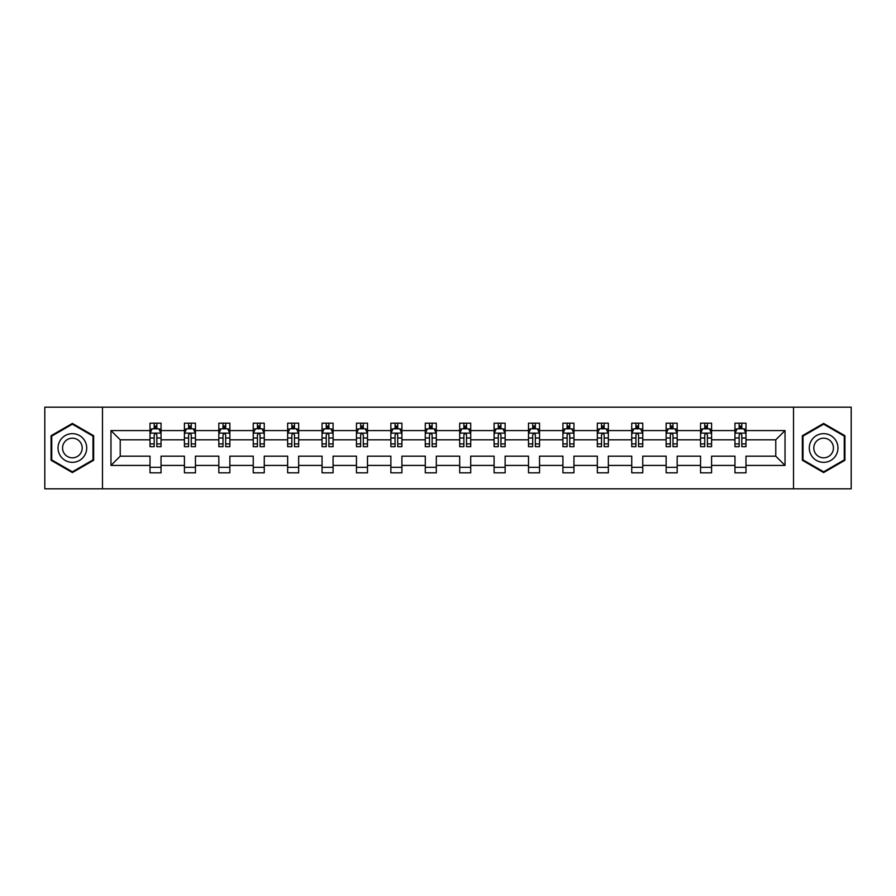 <?xml version="1.0" encoding="UTF-8"?>
<svg xmlns="http://www.w3.org/2000/svg" width="896" height="896" viewBox="0 0 896 896"><rect width="100%" height="100%" fill="white"/><g stroke="black" fill="none" stroke-linecap="round" stroke-linejoin="round"><path stroke-width="1.34" d="M793.52 407.198L44.8 407.198L44.8 488.802L851.2 488.802L851.2 407.198L793.52 407.198L793.52 488.802M745.987 465.427L745.987 456.165L775.768 456.165L785.03 465.427L745.987 465.427L745.987 472.819L734.955 472.819L734.955 465.427L711.581 465.427L711.581 472.819L700.549 472.819L700.549 465.427L677.174 465.427L677.174 472.819L666.142 472.819L666.142 465.427L642.757 465.427L642.757 472.819L631.736 472.819L631.736 465.427L608.35 465.427L608.35 472.819L597.33 472.819L597.33 465.427L573.944 465.427L573.944 472.819L562.912 472.819L562.912 465.427L539.538 465.427L539.538 472.819L528.506 472.819L528.506 465.427L505.131 465.427L505.131 472.819L494.099 472.819L494.099 465.427L470.714 465.427L470.714 472.819L459.693 472.819L459.693 465.427L436.307 465.427L436.307 472.819L425.286 472.819L425.286 465.427L401.901 465.427L401.901 472.819L390.869 472.819L390.869 465.427L367.494 465.427L367.494 472.819L356.462 472.819L356.462 465.427L333.088 465.427L333.088 472.819L322.056 472.819L322.056 465.427L298.67 465.427L298.67 472.819L287.65 472.819L287.65 465.427L264.264 465.427L264.264 472.819L253.243 472.819L253.243 465.427L229.858 465.427L229.858 472.819L218.826 472.819L218.826 465.427L195.451 465.427L195.451 472.819L184.419 472.819L184.419 465.427L161.045 465.427L161.045 472.819L150.013 472.819L150.013 465.427L110.97 465.427L110.97 430.573L150.013 430.573L150.013 423.181L161.045 423.181L161.045 430.573L184.419 430.573L184.419 423.181L195.451 423.181L195.451 430.573L218.826 430.573L218.826 423.181L229.858 423.181L229.858 430.573L253.243 430.573L253.243 423.181L264.264 423.181L264.264 430.573L287.65 430.573L287.65 423.181L298.67 423.181L298.67 430.573L322.056 430.573L322.056 423.181L333.088 423.181L333.088 430.573L356.462 430.573L356.462 423.181L367.494 423.181L367.494 430.573L390.869 430.573L390.869 423.181L401.901 423.181L401.901 430.573L425.286 430.573L425.286 423.181L436.307 423.181L436.307 430.573L459.693 430.573L459.693 423.181L470.714 423.181L470.714 430.573L494.099 430.573L494.099 423.181L505.131 423.181L505.131 430.573L528.506 430.573L528.506 423.181L539.538 423.181L539.538 430.573L562.912 430.573L562.912 423.181L573.944 423.181L573.944 430.573L597.33 430.573L597.33 423.181L608.35 423.181L608.35 430.573L631.736 430.573L631.736 423.181L642.757 423.181L642.757 430.573L666.142 430.573L666.142 423.181L677.174 423.181L677.174 430.573L700.549 430.573L700.549 423.181L711.581 423.181L711.581 430.573L734.955 430.573L734.955 423.181L745.987 423.181L745.987 430.573L785.03 430.573L785.03 465.427M102.48 488.802L102.48 407.198M734.955 430.573L734.955 439.835L711.581 439.835L711.581 430.573M711.581 465.427L711.581 456.165L734.955 456.165L734.955 465.427M700.549 430.573L700.549 439.835L677.174 439.835L677.174 430.573M677.174 465.427L677.174 456.165L700.549 456.165L700.549 465.427M666.142 430.573L666.142 439.835L642.757 439.835L642.757 430.573M642.757 465.427L642.757 456.165L666.142 456.165L666.142 465.427M631.736 430.573L631.736 439.835L608.35 439.835L608.35 430.573M608.35 465.427L608.35 456.165L631.736 456.165L631.736 465.427M597.33 430.573L597.33 439.835L573.944 439.835L573.944 430.573M573.944 465.427L573.944 456.165L597.33 456.165L597.33 465.427M562.912 430.573L562.912 439.835L539.538 439.835L539.538 430.573M539.538 465.427L539.538 456.165L562.912 456.165L562.912 465.427M528.506 430.573L528.506 439.835L505.131 439.835L505.131 430.573M505.131 465.427L505.131 456.165L528.506 456.165L528.506 465.427M494.099 430.573L494.099 439.835L470.714 439.835L470.714 430.573M470.714 465.427L470.714 456.165L494.099 456.165L494.099 465.427M459.693 430.573L459.693 439.835L436.307 439.835L436.307 430.573M436.307 465.427L436.307 456.165L459.693 456.165L459.693 465.427M425.286 430.573L425.286 439.835L401.901 439.835L401.901 430.573M401.901 465.427L401.901 456.165L425.286 456.165L425.286 465.427M390.869 430.573L390.869 439.835L367.494 439.835L367.494 430.573M367.494 465.427L367.494 456.165L390.869 456.165L390.869 465.427M356.462 430.573L356.462 439.835L333.088 439.835L333.088 430.573M333.088 465.427L333.088 456.165L356.462 456.165L356.462 465.427M322.056 430.573L322.056 439.835L298.67 439.835L298.67 430.573M298.67 465.427L298.67 456.165L322.056 456.165L322.056 465.427M287.65 430.573L287.65 439.835L264.264 439.835L264.264 430.573M264.264 465.427L264.264 456.165L287.65 456.165L287.65 465.427M253.243 430.573L253.243 439.835L229.858 439.835L229.858 430.573M229.858 465.427L229.858 456.165L253.243 456.165L253.243 465.427M218.826 430.573L218.826 439.835L195.451 439.835L195.451 430.573M195.451 465.427L195.451 456.165L218.826 456.165L218.826 465.427M184.419 430.573L184.419 439.835L161.045 439.835L161.045 430.573M161.045 465.427L161.045 456.165L184.419 456.165L184.419 465.427M150.013 430.573L150.013 439.835L120.232 439.835L120.232 456.165L150.013 456.165L150.013 465.427M110.97 430.573L120.232 439.835M775.768 456.165L775.768 439.835L745.987 439.835L745.987 430.573M739.155 428.702L741.798 428.702M704.738 428.702L707.392 428.702M670.331 428.702L672.986 428.702M635.925 428.702L638.568 428.702M601.518 428.702L604.162 428.702M567.112 428.702L569.755 428.702M532.694 428.702L535.349 428.702M498.288 428.702L500.931 428.702M463.882 428.702L466.525 428.702M429.475 428.702L432.118 428.702M395.069 428.702L397.712 428.702M360.651 428.702L363.306 428.702M326.245 428.702L328.888 428.702M291.838 428.702L294.482 428.702M257.432 428.702L260.075 428.702M223.014 428.702L225.669 428.702M188.608 428.702L191.262 428.702M154.202 428.702L156.845 428.702M150.013 467.298L161.045 467.298M184.419 467.298L195.451 467.298M218.826 467.298L229.858 467.298M253.243 467.298L264.264 467.298M287.65 467.298L298.67 467.298M322.056 467.298L333.088 467.298M356.462 467.298L367.494 467.298M390.869 467.298L401.901 467.298M425.286 467.298L436.307 467.298M459.693 467.298L470.714 467.298M494.099 467.298L505.131 467.298M528.506 467.298L539.538 467.298M562.912 467.298L573.944 467.298M597.33 467.298L608.35 467.298M631.736 467.298L642.757 467.298M666.142 467.298L677.174 467.298M700.549 467.298L711.581 467.298M734.955 467.298L745.987 467.298M120.232 456.165L110.97 465.427M785.03 430.573L775.768 439.835M93.654 435.714L72.374 423.427L51.083 435.714L51.083 460.286L72.374 472.573L93.654 460.286L93.654 435.714M802.346 435.714L802.346 460.286L823.626 472.573L844.917 460.286L844.917 435.714L823.626 423.427L802.346 435.714M156.845 426.048L154.202 426.048M152.085 429.072L150.013 429.072L150.013 423.181L154.202 423.181L154.202 428.814M150.013 443.912L150.013 446.678L154.202 446.678L154.202 443.912L150.013 443.912L150.013 439.835M161.045 439.835L161.045 446.678L156.845 446.678L156.845 434.874C155.971 433.171 155.086 433.171 154.202 434.874L154.202 443.912M158.962 429.072L161.045 429.072L161.045 423.181L156.845 423.181L156.845 428.814M161.045 433.227L158.838 428.814L152.219 428.814L150.013 433.227M191.262 426.048L188.608 426.048M186.491 429.072L184.419 429.072L184.419 423.181L188.608 423.181L188.608 428.814M184.419 443.912L184.419 446.678L188.608 446.678L188.608 443.912L184.419 443.912L184.419 439.835M195.451 439.835L195.451 446.678L191.262 446.678L191.262 434.874C190.378 433.171 189.493 433.171 188.608 434.874L188.608 443.912M193.379 429.072L195.451 429.072L195.451 423.181L191.262 423.181L191.262 428.814M195.451 433.227L193.245 428.814L186.626 428.814L184.419 433.227M225.669 426.048L223.014 426.048M220.898 429.072L218.826 429.072L218.826 423.181L223.014 423.181L223.014 428.814M218.826 443.912L218.826 446.678L223.014 446.678L223.014 443.912L218.826 443.912L218.826 439.835M229.858 439.835L229.858 446.678L225.669 446.678L225.669 434.874C224.784 433.171 223.899 433.171 223.014 434.874L223.014 443.912M227.786 429.072L229.858 429.072L229.858 423.181L225.669 423.181L225.669 428.814M229.858 433.227L227.651 428.814L221.032 428.814L218.826 433.227M59.954 440.832A14.336 14.336 0 0 0 65.206 460.421A14.336 14.336 0 0 0 84.784 455.168A14.336 14.336 0 0 0 79.542 435.579A14.336 14.336 0 0 0 59.954 440.832M63.874 443.094A9.811 9.811 0 0 0 67.469 456.501A9.811 9.811 0 0 0 80.875 452.906A9.811 9.811 0 0 0 77.28 439.499A9.811 9.811 0 0 0 63.874 443.094M92.994 436.094L92.994 459.906L72.374 471.811L51.744 459.906L51.744 436.094L72.374 424.189L92.994 436.094M811.216 440.832A14.336 14.336 0 0 0 816.458 460.421A14.336 14.336 0 0 0 836.046 455.168A14.336 14.336 0 0 0 830.794 435.579A14.336 14.336 0 0 0 811.216 440.832M815.125 443.094A9.811 9.811 0 0 0 818.72 456.501A9.811 9.811 0 0 0 832.126 452.906A9.811 9.811 0 0 0 828.531 439.499A9.811 9.811 0 0 0 815.125 443.094M844.256 436.094L844.256 459.906L823.626 471.811L803.006 459.906L803.006 436.094L823.626 424.189L844.256 436.094M260.075 426.048L257.432 426.048M255.315 429.072L253.243 429.072L253.243 423.181L257.432 423.181L257.432 428.814M253.243 443.912L253.243 446.678L257.432 446.678L257.432 443.912L253.243 443.912L253.243 439.835M264.264 439.835L264.264 446.678L260.075 446.678L260.075 434.874C259.19 433.171 258.317 433.171 257.432 434.874L257.432 443.912M262.192 429.072L264.264 429.072L264.264 423.181L260.075 423.181L260.075 428.814M264.264 433.227L262.058 428.814L255.438 428.814L253.243 433.227M294.482 426.048L291.838 426.048M289.722 429.072L287.65 429.072L287.65 423.181L291.838 423.181L291.838 428.814M287.65 443.912L287.65 446.678L291.838 446.678L291.838 443.912L287.65 443.912L287.65 439.835M298.67 439.835L298.67 446.678L294.482 446.678L294.482 434.874C293.608 433.171 292.723 433.171 291.838 434.874L291.838 443.912M296.598 429.072L298.67 429.072L298.67 423.181L294.482 423.181L294.482 428.814M298.67 433.227L296.464 428.814L289.856 428.814L287.65 433.227M328.888 426.048L326.245 426.048M324.128 429.072L322.056 429.072L322.056 423.181L326.245 423.181L326.245 428.814M322.056 443.912L322.056 446.678L326.245 446.678L326.245 443.912L322.056 443.912L322.056 439.835M333.088 439.835L333.088 446.678L328.888 446.678L328.888 434.874C328.014 433.171 327.13 433.171 326.245 434.874L326.245 443.912M331.005 429.072L333.088 429.072L333.088 423.181L328.888 423.181L328.888 428.814M333.088 433.227L330.882 428.814L324.262 428.814L322.056 433.227M363.306 426.048L360.651 426.048M358.534 429.072L356.462 429.072L356.462 423.181L360.651 423.181L360.651 428.814M356.462 443.912L356.462 446.678L360.651 446.678L360.651 443.912L356.462 443.912L356.462 439.835M367.494 439.835L367.494 446.678L363.306 446.678L363.306 434.874C362.421 433.171 361.536 433.171 360.651 434.874L360.651 443.912M365.422 429.072L367.494 429.072L367.494 423.181L363.306 423.181L363.306 428.814M367.494 433.227L365.288 428.814L358.669 428.814L356.462 433.227M397.712 426.048L395.069 426.048M392.941 429.072L390.869 429.072L390.869 423.181L395.069 423.181L395.069 428.814M390.869 443.912L390.869 446.678L395.069 446.678L395.069 443.912L390.869 443.912L390.869 439.835M401.901 439.835L401.901 446.678L397.712 446.678L397.712 434.874C396.827 433.171 395.942 433.171 395.069 434.874L395.069 443.912M399.829 429.072L401.901 429.072L401.901 423.181L397.712 423.181L397.712 428.814M401.901 433.227L399.694 428.814L393.075 428.814L390.869 433.227M432.118 426.048L429.475 426.048M427.358 429.072L425.286 429.072L425.286 423.181L429.475 423.181L429.475 428.814M425.286 443.912L425.286 446.678L429.475 446.678L429.475 443.912L425.286 443.912L425.286 439.835M436.307 439.835L436.307 446.678L432.118 446.678L432.118 434.874C431.234 433.171 430.36 433.171 429.475 434.874L429.475 443.912M434.235 429.072L436.307 429.072L436.307 423.181L432.118 423.181L432.118 428.814M436.307 433.227L434.101 428.814L427.482 428.814L425.286 433.227M466.525 426.048L463.882 426.048M461.765 429.072L459.693 429.072L459.693 423.181L463.882 423.181L463.882 428.814M459.693 443.912L459.693 446.678L463.882 446.678L463.882 443.912L459.693 443.912L459.693 439.835M470.714 439.835L470.714 446.678L466.525 446.678L466.525 434.874C465.651 433.171 464.766 433.171 463.882 434.874L463.882 443.912M468.642 429.072L470.714 429.072L470.714 423.181L466.525 423.181L466.525 428.814M470.714 433.227L468.518 428.814L461.899 428.814L459.693 433.227M500.931 426.048L498.288 426.048M496.171 429.072L494.099 429.072L494.099 423.181L498.288 423.181L498.288 428.814M494.099 443.912L494.099 446.678L498.288 446.678L498.288 443.912L494.099 443.912L494.099 439.835M505.131 439.835L505.131 446.678L500.931 446.678L500.931 434.874C500.058 433.171 499.173 433.171 498.288 434.874L498.288 443.912M503.059 429.072L505.131 429.072L505.131 423.181L500.931 423.181L500.931 428.814M505.131 433.227L502.925 428.814L496.306 428.814L494.099 433.227M535.349 426.048L532.694 426.048M530.578 429.072L528.506 429.072L528.506 423.181L532.694 423.181L532.694 428.814M528.506 443.912L528.506 446.678L532.694 446.678L532.694 443.912L528.506 443.912L528.506 439.835M539.538 439.835L539.538 446.678L535.349 446.678L535.349 434.874C534.464 433.171 533.579 433.171 532.694 434.874L532.694 443.912M537.466 429.072L539.538 429.072L539.538 423.181L535.349 423.181L535.349 428.814M539.538 433.227L537.331 428.814L530.712 428.814L528.506 433.227M569.755 426.048L567.112 426.048M564.995 429.072L562.912 429.072L562.912 423.181L567.112 423.181L567.112 428.814M562.912 443.912L562.912 446.678L567.112 446.678L567.112 443.912L562.912 443.912L562.912 439.835M573.944 439.835L573.944 446.678L569.755 446.678L569.755 434.874C568.87 433.171 567.986 433.171 567.112 434.874L567.112 443.912M571.872 429.072L573.944 429.072L573.944 423.181L569.755 423.181L569.755 428.814M573.944 433.227L571.738 428.814L565.118 428.814L562.912 433.227M604.162 426.048L601.518 426.048M599.402 429.072L597.33 429.072L597.33 423.181L601.518 423.181L601.518 428.814M597.33 443.912L597.33 446.678L601.518 446.678L601.518 443.912L597.33 443.912L597.33 439.835M608.35 439.835L608.35 446.678L604.162 446.678L604.162 434.874C603.277 433.171 602.403 433.171 601.518 434.874L601.518 443.912M606.278 429.072L608.35 429.072L608.35 423.181L604.162 423.181L604.162 428.814M608.35 433.227L606.144 428.814L599.536 428.814L597.33 433.227M638.568 426.048L635.925 426.048M633.808 429.072L631.736 429.072L631.736 423.181L635.925 423.181L635.925 428.814M631.736 443.912L631.736 446.678L635.925 446.678L635.925 443.912L631.736 443.912L631.736 439.835M642.757 439.835L642.757 446.678L638.568 446.678L638.568 434.874C637.694 433.171 636.81 433.171 635.925 434.874L635.925 443.912M640.685 429.072L642.757 429.072L642.757 423.181L638.568 423.181L638.568 428.814M642.757 433.227L640.562 428.814L633.942 428.814L631.736 433.227M672.986 426.048L670.331 426.048M668.214 429.072L666.142 429.072L666.142 423.181L670.331 423.181L670.331 428.814M666.142 443.912L666.142 446.678L670.331 446.678L670.331 443.912L666.142 443.912L666.142 439.835M677.174 439.835L677.174 446.678L672.986 446.678L672.986 434.874C672.101 433.171 671.216 433.171 670.331 434.874L670.331 443.912M675.102 429.072L677.174 429.072L677.174 423.181L672.986 423.181L672.986 428.814M677.174 433.227L674.968 428.814L668.349 428.814L666.142 433.227M707.392 426.048L704.738 426.048M702.621 429.072L700.549 429.072L700.549 423.181L704.738 423.181L704.738 428.814M700.549 443.912L700.549 446.678L704.738 446.678L704.738 443.912L700.549 443.912L700.549 439.835M711.581 439.835L711.581 446.678L707.392 446.678L707.392 434.874C706.507 433.171 705.622 433.171 704.738 434.874L704.738 443.912M709.509 429.072L711.581 429.072L711.581 423.181L707.392 423.181L707.392 428.814M711.581 433.227L709.374 428.814L702.755 428.814L700.549 433.227M741.798 426.048L739.155 426.048M737.038 429.072L734.955 429.072L734.955 423.181L739.155 423.181L739.155 428.814M734.955 443.912L734.955 446.678L739.155 446.678L739.155 443.912L734.955 443.912L734.955 439.835M745.987 439.835L745.987 446.678L741.798 446.678L741.798 434.874C740.914 433.171 740.04 433.171 739.155 434.874L739.155 443.912M743.915 429.072L745.987 429.072L745.987 423.181L741.798 423.181L741.798 428.814M745.987 433.227L743.781 428.814L737.162 428.814L734.955 433.227M160.989 433.115L150.069 433.115M161.045 443.912L156.845 443.912M154.202 437.998L150.013 437.998M161.045 437.998L156.845 437.998M156.845 427.459L154.202 427.459M195.395 433.115L184.475 433.115M195.451 443.912L191.262 443.912M188.608 437.998L184.419 437.998M195.451 437.998L191.262 437.998M191.262 427.459L188.608 427.459M229.802 433.115L218.882 433.115M229.858 443.912L225.669 443.912M223.014 437.998L218.826 437.998M229.858 437.998L225.669 437.998M225.669 427.459L223.014 427.459M264.208 433.115L253.288 433.115M264.264 443.912L260.075 443.912M257.432 437.998L253.243 437.998M264.264 437.998L260.075 437.998M260.075 427.459L257.432 427.459M298.614 433.115L287.706 433.115M298.67 443.912L294.482 443.912M291.838 437.998L287.65 437.998M298.67 437.998L294.482 437.998M294.482 427.459L291.838 427.459M333.032 433.115L322.112 433.115M333.088 443.912L328.888 443.912M326.245 437.998L322.056 437.998M333.088 437.998L328.888 437.998M328.888 427.459L326.245 427.459M367.438 433.115L356.518 433.115M367.494 443.912L363.306 443.912M360.651 437.998L356.462 437.998M367.494 437.998L363.306 437.998M363.306 427.459L360.651 427.459M401.845 433.115L390.925 433.115M401.901 443.912L397.712 443.912M395.069 437.998L390.869 437.998M401.901 437.998L397.712 437.998M397.712 427.459L395.069 427.459M436.251 433.115L425.331 433.115M436.307 443.912L432.118 443.912M429.475 437.998L425.286 437.998M436.307 437.998L432.118 437.998M432.118 427.459L429.475 427.459M470.669 433.115L459.749 433.115M470.714 443.912L466.525 443.912M463.882 437.998L459.693 437.998M470.714 437.998L466.525 437.998M466.525 427.459L463.882 427.459M505.075 433.115L494.155 433.115M505.131 443.912L500.931 443.912M498.288 437.998L494.099 437.998M505.131 437.998L500.931 437.998M500.931 427.459L498.288 427.459M539.482 433.115L528.562 433.115M539.538 443.912L535.349 443.912M532.694 437.998L528.506 437.998M539.538 437.998L535.349 437.998M535.349 427.459L532.694 427.459M573.888 433.115L562.968 433.115M573.944 443.912L569.755 443.912M567.112 437.998L562.912 437.998M573.944 437.998L569.755 437.998M569.755 427.459L567.112 427.459M608.294 433.115L597.386 433.115M608.35 443.912L604.162 443.912M601.518 437.998L597.33 437.998M608.35 437.998L604.162 437.998M604.162 427.459L601.518 427.459M642.712 433.115L631.792 433.115M642.757 443.912L638.568 443.912M635.925 437.998L631.736 437.998M642.757 437.998L638.568 437.998M638.568 427.459L635.925 427.459M677.118 433.115L666.198 433.115M677.174 443.912L672.986 443.912M670.331 437.998L666.142 437.998M677.174 437.998L672.986 437.998M672.986 427.459L670.331 427.459M711.525 433.115L700.605 433.115M711.581 443.912L707.392 443.912M704.738 437.998L700.549 437.998M711.581 437.998L707.392 437.998M707.392 427.459L704.738 427.459M745.931 433.115L735.011 433.115M745.987 443.912L741.798 443.912M739.155 437.998L734.955 437.998M745.987 437.998L741.798 437.998M741.798 427.459L739.155 427.459"/></g></svg>
